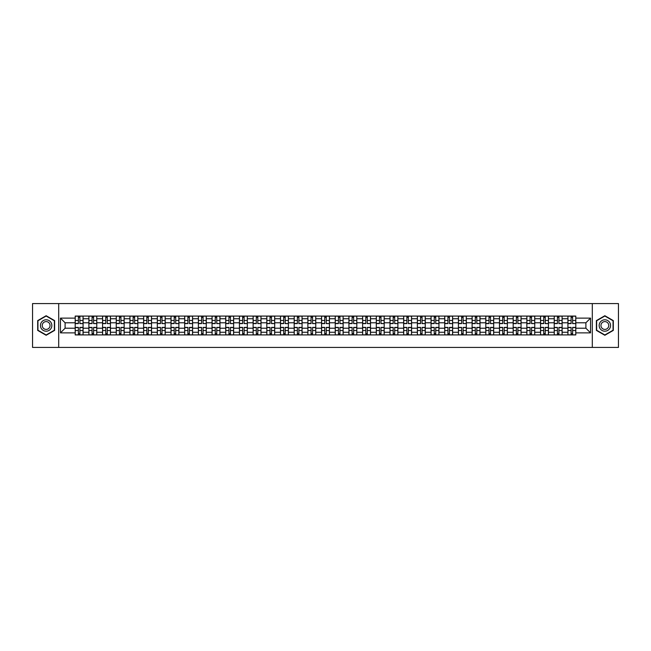 <?xml version="1.0" encoding="UTF-8"?>
<svg xmlns="http://www.w3.org/2000/svg" width="651" height="651" viewBox="0 0 651 651"><rect width="100%" height="100%" fill="white"/><g stroke="black" fill="none" stroke-linecap="round" stroke-linejoin="round"><path stroke-width="0.98" d="M592.304 347.431L618.45 347.431L618.45 303.569L32.55 303.569L32.55 347.431L592.304 347.431L592.304 303.569M88.878 334.931L88.878 318.746L83.084 318.746L83.084 334.931M83.084 318.746L83.084 316.069M88.878 318.746L88.878 316.069M96.771 316.069L96.771 334.931M102.565 334.931L102.565 316.069M110.458 316.069L110.458 334.931M116.252 334.931L116.252 316.069M124.146 316.069L124.146 334.931M129.94 334.931L129.94 316.069M137.833 316.069L137.833 334.931M143.627 334.931L143.627 316.069M151.52 316.069L151.52 334.931M157.314 334.931L157.314 316.069M165.208 316.069L165.208 334.931M170.993 334.931L170.993 316.069M178.895 316.069L178.895 334.931M184.681 334.931L184.681 316.069M192.582 316.069L192.582 334.931M198.368 334.931L198.368 316.069M206.269 316.069L206.269 334.931M212.055 334.931L212.055 316.069M219.957 316.069L219.957 334.931M225.742 334.931L225.742 316.069M233.644 316.069L233.644 334.931M239.43 334.931L239.43 316.069M247.331 316.069L247.331 334.931M253.117 334.931L253.117 316.069M261.01 316.069L261.01 334.931M266.804 334.931L266.804 316.069M274.698 316.069L274.698 334.931M280.491 334.931L280.491 316.069M288.385 316.069L288.385 334.931M294.179 334.931L294.179 316.069M302.072 316.069L302.072 334.931M307.866 334.931L307.866 316.069M315.759 316.069L315.759 334.931M321.553 334.931L321.553 316.069M329.447 316.069L329.447 334.931M335.241 334.931L335.241 316.069M343.134 316.069L343.134 334.931M348.928 334.931L348.928 316.069M356.821 316.069L356.821 334.931M362.615 334.931L362.615 316.069M370.509 316.069L370.509 334.931M376.302 334.931L376.302 316.069M384.196 316.069L384.196 334.931M389.99 334.931L389.99 316.069M397.883 316.069L397.883 334.931M403.669 334.931L403.669 316.069M411.57 316.069L411.57 334.931M417.356 334.931L417.356 316.069M425.258 316.069L425.258 334.931M431.043 334.931L431.043 316.069M438.945 316.069L438.945 334.931M444.731 334.931L444.731 316.069M452.632 316.069L452.632 334.931M458.418 334.931L458.418 316.069M466.319 316.069L466.319 334.931M472.105 334.931L472.105 316.069M480.007 316.069L480.007 334.931M485.792 334.931L485.792 316.069M493.686 316.069L493.686 334.931M499.48 334.931L499.48 316.069M507.373 316.069L507.373 334.931M513.167 334.931L513.167 316.069M521.06 316.069L521.06 334.931M526.854 334.931L526.854 316.069M534.748 316.069L534.748 334.931M540.542 334.931L540.542 316.069M548.435 316.069L548.435 334.931M554.229 334.931L554.229 316.069M562.122 316.069L562.122 334.931M567.916 334.931L567.916 316.069M567.916 328.218L562.122 328.218M554.229 328.218L548.435 328.218M540.542 328.218L534.748 328.218M526.854 328.218L521.06 328.218M513.167 328.218L507.373 328.218M499.48 328.218L493.686 328.218M485.792 328.218L480.007 328.218M472.105 328.218L466.319 328.218M458.418 328.218L452.632 328.218M444.731 328.218L438.945 328.218M431.043 328.218L425.258 328.218M417.356 328.218L411.57 328.218M403.669 328.218L397.883 328.218M389.99 328.218L384.196 328.218M376.302 328.218L370.509 328.218M362.615 328.218L356.821 328.218M348.928 328.218L343.134 328.218M335.241 328.218L329.447 328.218M321.553 328.218L315.759 328.218M307.866 328.218L302.072 328.218M294.179 328.218L288.385 328.218M280.491 328.218L274.698 328.218M266.804 328.218L261.01 328.218M253.117 328.218L247.331 328.218M239.43 328.218L233.644 328.218M225.742 328.218L219.957 328.218M212.055 328.218L206.269 328.218M198.368 328.218L192.582 328.218M184.681 328.218L178.895 328.218M170.993 328.218L165.208 328.218M157.314 328.218L151.52 328.218M143.627 328.218L137.833 328.218M129.94 328.218L124.146 328.218M116.252 328.218L110.458 328.218M102.565 328.218L96.771 328.218M88.878 328.218L83.084 328.218M567.916 322.782L562.122 322.782M554.229 322.782L548.435 322.782M540.542 322.782L534.748 322.782M526.854 322.782L521.06 322.782M513.167 322.782L507.373 322.782M499.48 322.782L493.686 322.782M485.792 322.782L480.007 322.782M472.105 322.782L466.319 322.782M458.418 322.782L452.632 322.782M444.731 322.782L438.945 322.782M431.043 322.782L425.258 322.782M417.356 322.782L411.57 322.782M403.669 322.782L397.883 322.782M389.99 322.782L384.196 322.782M376.302 322.782L370.509 322.782M362.615 322.782L356.821 322.782M348.928 322.782L343.134 322.782M335.241 322.782L329.447 322.782M321.553 322.782L315.759 322.782M307.866 322.782L302.072 322.782M294.179 322.782L288.385 322.782M280.491 322.782L274.698 322.782M266.804 322.782L261.01 322.782M253.117 322.782L247.331 322.782M239.43 322.782L233.644 322.782M225.742 322.782L219.957 322.782M212.055 322.782L206.269 322.782M198.368 322.782L192.582 322.782M184.681 322.782L178.895 322.782M170.993 322.782L165.208 322.782M157.314 322.782L151.52 322.782M143.627 322.782L137.833 322.782M129.94 322.782L124.146 322.782M116.252 322.782L110.458 322.782M102.565 322.782L96.771 322.782M88.878 322.782L83.084 322.782M65.1 328.218L75.191 328.218L75.191 322.782L65.1 322.782L65.1 328.218L60.453 332.873L60.453 318.127L75.191 318.127L75.191 322.782M575.809 322.782L575.809 328.218L585.9 328.218L585.9 322.782L575.809 322.782L575.809 316.069L75.191 316.069L75.191 318.127M575.809 318.127L590.547 318.127L590.547 332.873L575.809 332.873L575.809 328.218M75.191 328.218L75.191 334.931L575.809 334.931L575.809 332.873M75.191 332.873L60.453 332.873M58.696 347.431L58.696 303.569M54.619 320.609L46.148 315.727L37.685 320.609L37.685 330.391L46.148 335.273L54.619 330.391L54.619 320.609M613.315 320.609L604.852 315.727L596.381 320.609L596.381 330.391L604.852 335.273L613.315 330.391L613.315 320.609M79.886 333.613L78.389 333.613M78.389 317.387L79.886 317.387M93.573 333.613L92.076 333.613M92.076 317.387L93.573 317.387M107.26 333.613L105.763 333.613M105.763 317.387L107.26 317.387M120.948 333.613L119.45 333.613M119.45 317.387L120.948 317.387M134.627 333.613L133.138 333.613M133.138 317.387L134.627 317.387M148.314 333.613L146.825 333.613M146.825 317.387L148.314 317.387M162.001 333.613L160.512 333.613M160.512 317.387L162.001 317.387M175.689 333.613L174.199 333.613M174.199 317.387L175.689 317.387M189.376 333.613L187.887 333.613M187.887 317.387L189.376 317.387M203.063 333.613L201.574 333.613M201.574 317.387L203.063 317.387M216.75 333.613L215.261 333.613M215.261 317.387L216.75 317.387M230.438 333.613L228.949 333.613M228.949 317.387L230.438 317.387M244.125 333.613L242.636 333.613M242.636 317.387L244.125 317.387M257.812 333.613L256.323 333.613M256.323 317.387L257.812 317.387M271.5 333.613L270.01 333.613M270.01 317.387L271.5 317.387M285.187 333.613L283.698 333.613M283.698 317.387L285.187 317.387M298.874 333.613L297.377 333.613M297.377 317.387L298.874 317.387M312.561 333.613L311.064 333.613M311.064 317.387L312.561 317.387M326.249 333.613L324.751 333.613M324.751 317.387L326.249 317.387M339.936 333.613L338.439 333.613M338.439 317.387L339.936 317.387M353.623 333.613L352.126 333.613M352.126 317.387L353.623 317.387M367.302 333.613L365.813 333.613M365.813 317.387L367.302 317.387M380.99 333.613L379.5 333.613M379.5 317.387L380.99 317.387M394.677 333.613L393.188 333.613M393.188 317.387L394.677 317.387M408.364 333.613L406.875 333.613M406.875 317.387L408.364 317.387M422.051 333.613L420.562 333.613M420.562 317.387L422.051 317.387M435.739 333.613L434.25 333.613M434.25 317.387L435.739 317.387M449.426 333.613L447.937 333.613M447.937 317.387L449.426 317.387M463.113 333.613L461.624 333.613M461.624 317.387L463.113 317.387M476.801 333.613L475.311 333.613M475.311 317.387L476.801 317.387M490.488 333.613L488.999 333.613M488.999 317.387L490.488 317.387M504.175 333.613L502.686 333.613M502.686 317.387L504.175 317.387M517.862 333.613L516.373 333.613M516.373 317.387L517.862 317.387M531.55 333.613L530.052 333.613M530.052 317.387L531.55 317.387M545.237 333.613L543.74 333.613M543.74 317.387L545.237 317.387M558.924 333.613L557.427 333.613M557.427 317.387L558.924 317.387M572.611 333.613L571.114 333.613M571.114 317.387L572.611 317.387M60.453 318.127L65.1 322.782M585.9 328.218L590.547 332.873M585.9 322.782L590.547 318.127M79.886 323.425L83.043 323.612L79.886 323.612L79.886 316.158L83.043 316.158L81.285 316.158M83.043 323.425L83.043 316.158M78.389 317.297L79.886 317.297M76.989 316.158L75.231 316.158L75.231 323.612L78.389 323.612L78.389 316.158L77.119 316.158M75.231 316.158L81.155 316.158M78.389 327.388L78.389 334.842L75.231 334.842L75.231 327.388L78.389 327.388M79.886 333.703L78.389 333.703M77.119 334.842L83.043 334.842L83.043 327.388L79.886 327.388L79.886 334.842L81.155 334.842M93.573 323.425L96.73 323.612L93.573 323.612L93.573 316.158L96.73 316.158L94.973 316.158M96.73 323.425L96.73 316.158M92.076 317.297L93.573 317.297M90.676 316.158L88.918 316.158L88.918 323.612L92.076 323.612L92.076 316.158L90.806 316.158M88.918 316.158L94.843 316.158M107.26 323.425L110.418 323.612L107.26 323.612L107.26 316.158L110.418 316.158L108.66 316.158M110.418 323.425L110.418 316.158M105.763 317.297L107.26 317.297M104.363 316.158L102.606 316.158L102.606 323.612L105.763 323.612L105.763 316.158L104.494 316.158M102.606 316.158L108.53 316.158M41.208 328.348A5.704 5.704 0 0 0 49.004 330.439A5.704 5.704 0 0 0 51.087 322.652A5.704 5.704 0 0 0 43.3 320.561A5.704 5.704 0 0 0 41.208 328.348M42.771 327.453A3.906 3.906 0 0 0 48.101 328.885A3.906 3.906 0 0 0 49.533 323.547A3.906 3.906 0 0 0 44.195 322.115A3.906 3.906 0 0 0 42.771 327.453M46.148 316.028L54.35 320.764L54.35 330.236L46.148 334.972L37.945 330.236L37.945 320.764L46.148 316.028M599.913 328.348A5.704 5.704 0 0 0 607.7 330.439A5.704 5.704 0 0 0 609.792 322.652A5.704 5.704 0 0 0 601.996 320.561A5.704 5.704 0 0 0 599.913 328.348M601.467 327.453A3.906 3.906 0 0 0 606.805 328.885A3.906 3.906 0 0 0 608.229 323.547A3.906 3.906 0 0 0 602.899 322.115A3.906 3.906 0 0 0 601.467 327.453M604.852 316.028L613.055 320.764L613.055 330.236L604.852 334.972L596.65 330.236L596.65 320.764L604.852 316.028M92.076 327.388L92.076 334.842L88.918 334.842L88.918 327.388L92.076 327.388M93.573 333.703L92.076 333.703M90.806 334.842L96.73 334.842L96.73 327.388L93.573 327.388L93.573 334.842L94.843 334.842M105.763 327.388L105.763 334.842L102.606 334.842L102.606 327.388L105.763 327.388M107.26 333.703L105.763 333.703M104.494 334.842L110.418 334.842L110.418 327.388L107.26 327.388L107.26 334.842L108.53 334.842M120.948 323.425L124.105 323.612L120.948 323.612L120.948 316.158L124.105 316.158L122.347 316.158M124.105 323.425L124.105 316.158M119.45 317.297L120.948 317.297M118.051 316.158L116.293 316.158L116.293 323.612L119.45 323.612L119.45 316.158L118.181 316.158M116.293 316.158L122.217 316.158M134.627 323.425L137.792 323.612L134.627 323.612L134.627 316.158L137.792 316.158L136.035 316.158M137.792 323.425L137.792 316.158M133.138 317.297L134.627 317.297M131.738 316.158L129.98 316.158L129.98 323.612L133.138 323.612L133.138 316.158L131.868 316.158M129.98 316.158L135.904 316.158M148.314 323.425L151.48 323.612L148.314 323.612L148.314 316.158L151.48 316.158L149.722 316.158M151.48 323.425L151.48 316.158M146.825 317.297L148.314 317.297M145.425 316.158L143.668 316.158L143.668 323.612L146.825 323.612L146.825 316.158L145.555 316.158M143.668 316.158L149.592 316.158M119.45 327.388L119.45 334.842L116.293 334.842L116.293 327.388L119.45 327.388M120.948 333.703L119.45 333.703M118.181 334.842L124.105 334.842L124.105 327.388L120.948 327.388L120.948 334.842L122.217 334.842M133.138 327.388L133.138 334.842L129.98 334.842L129.98 327.388L133.138 327.388M134.627 333.703L133.138 333.703M131.868 334.842L137.792 334.842L137.792 327.388L134.627 327.388L134.627 334.842L135.904 334.842M146.825 327.388L146.825 334.842L143.668 334.842L143.668 327.388L146.825 327.388M148.314 333.703L146.825 333.703M145.555 334.842L151.48 334.842L151.48 327.388L148.314 327.388L148.314 334.842L149.592 334.842M162.001 323.425L165.159 323.612L162.001 323.612L162.001 316.158L165.159 316.158L163.409 316.158M165.159 323.425L165.159 316.158M160.512 317.297L162.001 317.297M159.113 316.158L157.355 316.158L157.355 323.612L160.512 323.612L160.512 316.158L159.243 316.158M157.355 316.158L163.279 316.158M160.512 327.388L160.512 334.842L157.355 334.842L157.355 327.388L160.512 327.388M162.001 333.703L160.512 333.703M159.243 334.842L165.159 334.842L165.159 327.388L162.001 327.388L162.001 334.842L163.279 334.842M175.689 323.425L178.846 323.612L175.689 323.612L175.689 316.158L178.846 316.158L177.096 316.158M178.846 323.425L178.846 316.158M174.199 317.297L175.689 317.297M172.8 316.158L171.042 316.158L171.042 323.612L174.199 323.612L174.199 316.158L172.93 316.158M171.042 316.158L176.966 316.158M174.199 327.388L174.199 334.842L171.042 334.842L171.042 327.388L174.199 327.388M175.689 333.703L174.199 333.703M172.93 334.842L178.846 334.842L178.846 327.388L175.689 327.388L175.689 334.842L176.966 334.842M189.376 323.425L192.533 323.612L189.376 323.612L189.376 316.158L192.533 316.158L190.784 316.158M192.533 323.425L192.533 316.158M187.887 317.297L189.376 317.297M186.479 316.158L184.729 316.158L184.729 323.612L187.887 323.612L187.887 316.158L186.617 316.158M184.729 316.158L190.653 316.158M187.887 327.388L187.887 334.842L184.729 334.842L184.729 327.388L187.887 327.388M189.376 333.703L187.887 333.703M186.617 334.842L192.533 334.842L192.533 327.388L189.376 327.388L189.376 334.842L190.653 334.842M203.063 323.425L206.221 323.612L203.063 323.612L203.063 316.158L206.221 316.158L204.471 316.158M206.221 323.425L206.221 316.158M201.574 317.297L203.063 317.297M200.166 316.158L198.417 316.158L198.417 323.612L201.574 323.612L201.574 316.158L200.305 316.158M198.417 316.158L204.341 316.158M201.574 327.388L201.574 334.842L198.417 334.842L198.417 327.388L201.574 327.388M203.063 333.703L201.574 333.703M200.305 334.842L206.221 334.842L206.221 327.388L203.063 327.388L203.063 334.842L204.341 334.842M216.75 323.425L219.908 323.612L216.75 323.612L216.75 316.158L219.908 316.158L218.158 316.158M219.908 323.425L219.908 316.158M215.261 317.297L216.75 317.297M213.853 316.158L212.104 316.158L212.104 323.612L215.261 323.612L215.261 316.158L213.984 316.158M212.104 316.158L218.02 316.158M215.261 327.388L215.261 334.842L212.104 334.842L212.104 327.388L215.261 327.388M216.75 333.703L215.261 333.703M213.984 334.842L219.908 334.842L219.908 327.388L216.75 327.388L216.75 334.842L218.02 334.842M230.438 323.425L233.595 323.612L230.438 323.612L230.438 316.158L233.595 316.158L231.846 316.158M233.595 323.425L233.595 316.158M228.949 317.297L230.438 317.297M227.541 316.158L225.791 316.158L225.791 323.612L228.949 323.612L228.949 316.158L227.671 316.158M225.791 316.158L231.707 316.158M228.949 327.388L228.949 334.842L225.791 334.842L225.791 327.388L228.949 327.388M230.438 333.703L228.949 333.703M227.671 334.842L233.595 334.842L233.595 327.388L230.438 327.388L230.438 334.842L231.707 334.842M244.125 323.425L247.282 323.612L244.125 323.612L244.125 316.158L247.282 316.158L245.533 316.158M247.282 323.425L247.282 316.158M242.636 317.297L244.125 317.297M241.228 316.158L239.478 316.158L239.478 323.612L242.636 323.612L242.636 316.158L241.358 316.158M239.478 316.158L245.394 316.158M242.636 327.388L242.636 334.842L239.478 334.842L239.478 327.388L242.636 327.388M244.125 333.703L242.636 333.703M241.358 334.842L247.282 334.842L247.282 327.388L244.125 327.388L244.125 334.842L245.394 334.842M257.812 323.425L260.97 323.612L257.812 323.612L257.812 316.158L260.97 316.158L259.212 316.158M260.97 323.425L260.97 316.158M256.323 317.297L257.812 317.297M254.915 316.158L253.166 316.158L253.166 323.612L256.323 323.612L256.323 316.158L255.046 316.158M253.166 316.158L259.082 316.158M256.323 327.388L256.323 334.842L253.166 334.842L253.166 327.388L256.323 327.388M257.812 333.703L256.323 333.703M255.046 334.842L260.97 334.842L260.97 327.388L257.812 327.388L257.812 334.842L259.082 334.842M271.5 323.425L274.657 323.612L271.5 323.612L271.5 316.158L274.657 316.158L272.899 316.158M274.657 323.425L274.657 316.158M270.01 317.297L271.5 317.297M268.603 316.158L266.845 316.158L266.845 323.612L270.01 323.612L270.01 316.158L268.733 316.158M266.845 316.158L272.769 316.158M270.01 327.388L270.01 334.842L266.845 334.842L266.845 327.388L270.01 327.388M271.5 333.703L270.01 333.703M268.733 334.842L274.657 334.842L274.657 327.388L271.5 327.388L271.5 334.842L272.769 334.842M285.187 323.425L288.344 323.612L285.187 323.612L285.187 316.158L288.344 316.158L286.586 316.158M288.344 323.425L288.344 316.158M283.698 317.297L285.187 317.297M282.29 316.158L280.532 316.158L280.532 323.612L283.698 323.612L283.698 316.158L282.42 316.158M280.532 316.158L286.456 316.158M283.698 327.388L283.698 334.842L280.532 334.842L280.532 327.388L283.698 327.388M285.187 333.703L283.698 333.703M282.42 334.842L288.344 334.842L288.344 327.388L285.187 327.388L285.187 334.842L286.456 334.842M298.874 323.425L302.031 323.612L298.874 323.612L298.874 316.158L302.031 316.158L300.274 316.158M302.031 323.425L302.031 316.158M297.377 317.297L298.874 317.297M295.977 316.158L294.219 316.158L294.219 323.612L297.377 323.612L297.377 316.158L296.107 316.158M294.219 316.158L300.144 316.158M297.377 327.388L297.377 334.842L294.219 334.842L294.219 327.388L297.377 327.388M298.874 333.703L297.377 333.703M296.107 334.842L302.031 334.842L302.031 327.388L298.874 327.388L298.874 334.842L300.144 334.842M312.561 323.425L315.719 323.612L312.561 323.612L312.561 316.158L315.719 316.158L313.961 316.158M315.719 323.425L315.719 316.158M311.064 317.297L312.561 317.297M309.664 316.158L307.907 316.158L307.907 323.612L311.064 323.612L311.064 316.158L309.795 316.158M307.907 316.158L313.831 316.158M311.064 327.388L311.064 334.842L307.907 334.842L307.907 327.388L311.064 327.388M312.561 333.703L311.064 333.703M309.795 334.842L315.719 334.842L315.719 327.388L312.561 327.388L312.561 334.842L313.831 334.842M326.249 323.425L329.406 323.612L326.249 323.612L326.249 316.158L329.406 316.158L327.648 316.158M329.406 323.425L329.406 316.158M324.751 317.297L326.249 317.297M323.352 316.158L321.594 316.158L321.594 323.612L324.751 323.612L324.751 316.158L323.482 316.158M321.594 316.158L327.518 316.158M324.751 327.388L324.751 334.842L321.594 334.842L321.594 327.388L324.751 327.388M326.249 333.703L324.751 333.703M323.482 334.842L329.406 334.842L329.406 327.388L326.249 327.388L326.249 334.842L327.518 334.842M339.936 323.425L343.093 323.612L339.936 323.612L339.936 316.158L343.093 316.158L341.336 316.158M343.093 323.425L343.093 316.158M338.439 317.297L339.936 317.297M337.039 316.158L335.281 316.158L335.281 323.612L338.439 323.612L338.439 316.158L337.169 316.158M335.281 316.158L341.205 316.158M338.439 327.388L338.439 334.842L335.281 334.842L335.281 327.388L338.439 327.388M339.936 333.703L338.439 333.703M337.169 334.842L343.093 334.842L343.093 327.388L339.936 327.388L339.936 334.842L341.205 334.842M353.623 323.425L356.781 323.612L353.623 323.612L353.623 316.158L356.781 316.158L355.023 316.158M356.781 323.425L356.781 316.158M352.126 317.297L353.623 317.297M350.726 316.158L348.969 316.158L348.969 323.612L352.126 323.612L352.126 316.158L350.856 316.158M348.969 316.158L354.893 316.158M352.126 327.388L352.126 334.842L348.969 334.842L348.969 327.388L352.126 327.388M353.623 333.703L352.126 333.703M350.856 334.842L356.781 334.842L356.781 327.388L353.623 327.388L353.623 334.842L354.893 334.842M367.302 323.425L370.468 323.612L367.302 323.612L367.302 316.158L370.468 316.158L368.71 316.158M370.468 323.425L370.468 316.158M365.813 317.297L367.302 317.297M364.414 316.158L362.656 316.158L362.656 323.612L365.813 323.612L365.813 316.158L364.544 316.158M362.656 316.158L368.58 316.158M365.813 327.388L365.813 334.842L362.656 334.842L362.656 327.388L365.813 327.388M367.302 333.703L365.813 333.703M364.544 334.842L370.468 334.842L370.468 327.388L367.302 327.388L367.302 334.842L368.58 334.842M380.99 323.425L384.155 323.612L380.99 323.612L380.99 316.158L384.155 316.158L382.397 316.158M384.155 323.425L384.155 316.158M379.5 317.297L380.99 317.297M378.101 316.158L376.343 316.158L376.343 323.612L379.5 323.612L379.5 316.158L378.231 316.158M376.343 316.158L382.267 316.158M379.5 327.388L379.5 334.842L376.343 334.842L376.343 327.388L379.5 327.388M380.99 333.703L379.5 333.703M378.231 334.842L384.155 334.842L384.155 327.388L380.99 327.388L380.99 334.842L382.267 334.842M394.677 323.425L397.834 323.612L394.677 323.612L394.677 316.158L397.834 316.158L396.085 316.158M397.834 323.425L397.834 316.158M393.188 317.297L394.677 317.297M391.788 316.158L390.03 316.158L390.03 323.612L393.188 323.612L393.188 316.158L391.918 316.158M390.03 316.158L395.954 316.158M393.188 327.388L393.188 334.842L390.03 334.842L390.03 327.388L393.188 327.388M394.677 333.703L393.188 333.703M391.918 334.842L397.834 334.842L397.834 327.388L394.677 327.388L394.677 334.842L395.954 334.842M408.364 323.425L411.522 323.612L408.364 323.612L408.364 316.158L411.522 316.158L409.772 316.158M411.522 323.425L411.522 316.158M406.875 317.297L408.364 317.297M405.467 316.158L403.718 316.158L403.718 323.612L406.875 323.612L406.875 316.158L405.606 316.158M403.718 316.158L409.642 316.158M406.875 327.388L406.875 334.842L403.718 334.842L403.718 327.388L406.875 327.388M408.364 333.703L406.875 333.703M405.606 334.842L411.522 334.842L411.522 327.388L408.364 327.388L408.364 334.842L409.642 334.842M422.051 323.425L425.209 323.612L422.051 323.612L422.051 316.158L425.209 316.158L423.459 316.158M425.209 323.425L425.209 316.158M420.562 317.297L422.051 317.297M419.154 316.158L417.405 316.158L417.405 323.612L420.562 323.612L420.562 316.158L419.293 316.158M417.405 316.158L423.329 316.158M420.562 327.388L420.562 334.842L417.405 334.842L417.405 327.388L420.562 327.388M422.051 333.703L420.562 333.703M419.293 334.842L425.209 334.842L425.209 327.388L422.051 327.388L422.051 334.842L423.329 334.842M435.739 323.425L438.896 323.612L435.739 323.612L435.739 316.158L438.896 316.158L437.147 316.158M438.896 323.425L438.896 316.158M434.25 317.297L435.739 317.297M432.842 316.158L431.092 316.158L431.092 323.612L434.25 323.612L434.25 316.158L432.98 316.158M431.092 316.158L437.016 316.158M434.25 327.388L434.25 334.842L431.092 334.842L431.092 327.388L434.25 327.388M435.739 333.703L434.25 333.703M432.98 334.842L438.896 334.842L438.896 327.388L435.739 327.388L435.739 334.842L437.016 334.842M449.426 323.425L452.583 323.612L449.426 323.612L449.426 316.158L452.583 316.158L450.834 316.158M452.583 323.425L452.583 316.158M447.937 317.297L449.426 317.297M446.529 316.158L444.779 316.158L444.779 323.612L447.937 323.612L447.937 316.158L446.659 316.158M444.779 316.158L450.695 316.158M447.937 327.388L447.937 334.842L444.779 334.842L444.779 327.388L447.937 327.388M449.426 333.703L447.937 333.703M446.659 334.842L452.583 334.842L452.583 327.388L449.426 327.388L449.426 334.842L450.695 334.842M463.113 323.425L466.271 323.612L463.113 323.612L463.113 316.158L466.271 316.158L464.521 316.158M466.271 323.425L466.271 316.158M461.624 317.297L463.113 317.297M460.216 316.158L458.467 316.158L458.467 323.612L461.624 323.612L461.624 316.158L460.347 316.158M458.467 316.158L464.383 316.158M461.624 327.388L461.624 334.842L458.467 334.842L458.467 327.388L461.624 327.388M463.113 333.703L461.624 333.703M460.347 334.842L466.271 334.842L466.271 327.388L463.113 327.388L463.113 334.842L464.383 334.842M476.801 323.425L479.958 323.612L476.801 323.612L476.801 316.158L479.958 316.158L478.2 316.158M479.958 323.425L479.958 316.158M475.311 317.297L476.801 317.297M473.904 316.158L472.154 316.158L472.154 323.612L475.311 323.612L475.311 316.158L474.034 316.158M472.154 316.158L478.07 316.158M475.311 327.388L475.311 334.842L472.154 334.842L472.154 327.388L475.311 327.388M476.801 333.703L475.311 333.703M474.034 334.842L479.958 334.842L479.958 327.388L476.801 327.388L476.801 334.842L478.07 334.842M490.488 323.425L493.645 323.612L490.488 323.612L490.488 316.158L493.645 316.158L491.887 316.158M493.645 323.425L493.645 316.158M488.999 317.297L490.488 317.297M487.591 316.158L485.841 316.158L485.841 323.612L488.999 323.612L488.999 316.158L487.721 316.158M485.841 316.158L491.757 316.158M488.999 327.388L488.999 334.842L485.841 334.842L485.841 327.388L488.999 327.388M490.488 333.703L488.999 333.703M487.721 334.842L493.645 334.842L493.645 327.388L490.488 327.388L490.488 334.842L491.757 334.842M504.175 323.425L507.332 323.612L504.175 323.612L504.175 316.158L507.332 316.158L505.575 316.158M507.332 323.425L507.332 316.158M502.686 317.297L504.175 317.297M501.278 316.158L499.52 316.158L499.52 323.612L502.686 323.612L502.686 316.158L501.408 316.158M499.52 316.158L505.445 316.158M502.686 327.388L502.686 334.842L499.52 334.842L499.52 327.388L502.686 327.388M504.175 333.703L502.686 333.703M501.408 334.842L507.332 334.842L507.332 327.388L504.175 327.388L504.175 334.842L505.445 334.842M517.862 323.425L521.02 323.612L517.862 323.612L517.862 316.158L521.02 316.158L519.262 316.158M521.02 323.425L521.02 316.158M516.373 317.297L517.862 317.297M514.965 316.158L513.208 316.158L513.208 323.612L516.373 323.612L516.373 316.158L515.096 316.158M513.208 316.158L519.132 316.158M516.373 327.388L516.373 334.842L513.208 334.842L513.208 327.388L516.373 327.388M517.862 333.703L516.373 333.703M515.096 334.842L521.02 334.842L521.02 327.388L517.862 327.388L517.862 334.842L519.132 334.842M531.55 323.425L534.707 323.612L531.55 323.612L531.55 316.158L534.707 316.158L532.949 316.158M534.707 323.425L534.707 316.158M530.052 317.297L531.55 317.297M528.653 316.158L526.895 316.158L526.895 323.612L530.052 323.612L530.052 316.158L528.783 316.158M526.895 316.158L532.819 316.158M530.052 327.388L530.052 334.842L526.895 334.842L526.895 327.388L530.052 327.388M531.55 333.703L530.052 333.703M528.783 334.842L534.707 334.842L534.707 327.388L531.55 327.388L531.55 334.842L532.819 334.842M545.237 323.425L548.394 323.612L545.237 323.612L545.237 316.158L548.394 316.158L546.637 316.158M548.394 323.425L548.394 316.158M543.74 317.297L545.237 317.297M542.34 316.158L540.582 316.158L540.582 323.612L543.74 323.612L543.74 316.158L542.47 316.158M540.582 316.158L546.506 316.158M543.74 327.388L543.74 334.842L540.582 334.842L540.582 327.388L543.74 327.388M545.237 333.703L543.74 333.703M542.47 334.842L548.394 334.842L548.394 327.388L545.237 327.388L545.237 334.842L546.506 334.842M558.924 323.425L562.082 323.612L558.924 323.612L558.924 316.158L562.082 316.158L560.324 316.158M562.082 323.425L562.082 316.158M557.427 317.297L558.924 317.297M556.027 316.158L554.27 316.158L554.27 323.612L557.427 323.612L557.427 316.158L556.157 316.158M554.27 316.158L560.194 316.158M557.427 327.388L557.427 334.842L554.27 334.842L554.27 327.388L557.427 327.388M558.924 333.703L557.427 333.703M556.157 334.842L562.082 334.842L562.082 327.388L558.924 327.388L558.924 334.842L560.194 334.842M572.611 323.425L575.769 323.612L572.611 323.612L572.611 316.158L575.769 316.158L574.011 316.158M575.769 323.425L575.769 316.158M571.114 317.297L572.611 317.297M569.715 316.158L567.957 316.158L567.957 323.612L571.114 323.612L571.114 316.158L569.845 316.158M567.957 316.158L573.881 316.158M571.114 327.388L571.114 334.842L567.957 334.842L567.957 327.388L571.114 327.388M572.611 333.703L571.114 333.703M569.845 334.842L575.769 334.842L575.769 327.388L572.611 327.388L572.611 334.842L573.881 334.842M554.229 318.746L548.435 318.746M540.542 318.746L534.748 318.746M526.854 318.746L521.06 318.746M513.167 318.746L507.373 318.746M499.48 318.746L493.686 318.746M485.792 318.746L480.007 318.746M472.105 318.746L466.319 318.746M458.418 318.746L452.632 318.746M444.731 318.746L438.945 318.746M431.043 318.746L425.258 318.746M417.356 318.746L411.57 318.746M403.669 318.746L397.883 318.746M389.99 318.746L384.196 318.746M376.302 318.746L370.509 318.746M362.615 318.746L356.821 318.746M348.928 318.746L343.134 318.746M335.241 318.746L329.447 318.746M321.553 318.746L315.759 318.746M307.866 318.746L302.072 318.746M294.179 318.746L288.385 318.746M280.491 318.746L274.698 318.746M266.804 318.746L261.01 318.746M253.117 318.746L247.331 318.746M239.43 318.746L233.644 318.746M225.742 318.746L219.957 318.746M212.055 318.746L206.269 318.746M198.368 318.746L192.582 318.746M184.681 318.746L178.895 318.746M170.993 318.746L165.208 318.746M157.314 318.746L151.52 318.746M143.627 318.746L137.833 318.746M129.94 318.746L124.146 318.746M116.252 318.746L110.458 318.746M102.565 318.746L96.771 318.746M567.916 318.746L562.122 318.746M554.229 332.254L548.435 332.254M540.542 332.254L534.748 332.254M526.854 332.254L521.06 332.254M513.167 332.254L507.373 332.254M499.48 332.254L493.686 332.254M485.792 332.254L480.007 332.254M472.105 332.254L466.319 332.254M458.418 332.254L452.632 332.254M444.731 332.254L438.945 332.254M431.043 332.254L425.258 332.254M417.356 332.254L411.57 332.254M403.669 332.254L397.883 332.254M389.99 332.254L384.196 332.254M376.302 332.254L370.509 332.254M362.615 332.254L356.821 332.254M348.928 332.254L343.134 332.254M335.241 332.254L329.447 332.254M321.553 332.254L315.759 332.254M307.866 332.254L302.072 332.254M294.179 332.254L288.385 332.254M280.491 332.254L274.698 332.254M266.804 332.254L261.01 332.254M253.117 332.254L247.331 332.254M239.43 332.254L233.644 332.254M225.742 332.254L219.957 332.254M212.055 332.254L206.269 332.254M198.368 332.254L192.582 332.254M184.681 332.254L178.895 332.254M170.993 332.254L165.208 332.254M157.314 332.254L151.52 332.254M143.627 332.254L137.833 332.254M129.94 332.254L124.146 332.254M116.252 332.254L110.458 332.254M102.565 332.254L96.771 332.254M88.878 332.254L83.084 332.254M567.916 332.254L562.122 332.254M79.886 320.463L83.043 320.463M75.231 323.425L78.389 323.425M75.231 320.463L78.389 320.463M78.389 327.575L75.231 327.575M78.389 330.537L75.231 330.537M83.043 327.575L79.886 327.575M83.043 330.537L79.886 330.537M93.573 320.463L96.73 320.463M88.918 323.425L92.076 323.425M88.918 320.463L92.076 320.463M107.26 320.463L110.418 320.463M102.606 323.425L105.763 323.425M102.606 320.463L105.763 320.463M92.076 327.575L88.918 327.575M92.076 330.537L88.918 330.537M96.73 327.575L93.573 327.575M96.73 330.537L93.573 330.537M105.763 327.575L102.606 327.575M105.763 330.537L102.606 330.537M110.418 327.575L107.26 327.575M110.418 330.537L107.26 330.537M120.948 320.463L124.105 320.463M116.293 323.425L119.45 323.425M116.293 320.463L119.45 320.463M134.627 320.463L137.792 320.463M129.98 323.425L133.138 323.425M129.98 320.463L133.138 320.463M148.314 320.463L151.48 320.463M143.668 323.425L146.825 323.425M143.668 320.463L146.825 320.463M119.45 327.575L116.293 327.575M119.45 330.537L116.293 330.537M124.105 327.575L120.948 327.575M124.105 330.537L120.948 330.537M133.138 327.575L129.98 327.575M133.138 330.537L129.98 330.537M137.792 327.575L134.627 327.575M137.792 330.537L134.627 330.537M146.825 327.575L143.668 327.575M146.825 330.537L143.668 330.537M151.48 327.575L148.314 327.575M151.48 330.537L148.314 330.537M162.001 320.463L165.159 320.463M157.355 323.425L160.512 323.425M157.355 320.463L160.512 320.463M160.512 327.575L157.355 327.575M160.512 330.537L157.355 330.537M165.159 327.575L162.001 327.575M165.159 330.537L162.001 330.537M175.689 320.463L178.846 320.463M171.042 323.425L174.199 323.425M171.042 320.463L174.199 320.463M174.199 327.575L171.042 327.575M174.199 330.537L171.042 330.537M178.846 327.575L175.689 327.575M178.846 330.537L175.689 330.537M189.376 320.463L192.533 320.463M184.729 323.425L187.887 323.425M184.729 320.463L187.887 320.463M187.887 327.575L184.729 327.575M187.887 330.537L184.729 330.537M192.533 327.575L189.376 327.575M192.533 330.537L189.376 330.537M203.063 320.463L206.221 320.463M198.417 323.425L201.574 323.425M198.417 320.463L201.574 320.463M201.574 327.575L198.417 327.575M201.574 330.537L198.417 330.537M206.221 327.575L203.063 327.575M206.221 330.537L203.063 330.537M216.75 320.463L219.908 320.463M212.104 323.425L215.261 323.425M212.104 320.463L215.261 320.463M215.261 327.575L212.104 327.575M215.261 330.537L212.104 330.537M219.908 327.575L216.75 327.575M219.908 330.537L216.75 330.537M230.438 320.463L233.595 320.463M225.791 323.425L228.949 323.425M225.791 320.463L228.949 320.463M228.949 327.575L225.791 327.575M228.949 330.537L225.791 330.537M233.595 327.575L230.438 327.575M233.595 330.537L230.438 330.537M244.125 320.463L247.282 320.463M239.478 323.425L242.636 323.425M239.478 320.463L242.636 320.463M242.636 327.575L239.478 327.575M242.636 330.537L239.478 330.537M247.282 327.575L244.125 327.575M247.282 330.537L244.125 330.537M257.812 320.463L260.97 320.463M253.166 323.425L256.323 323.425M253.166 320.463L256.323 320.463M256.323 327.575L253.166 327.575M256.323 330.537L253.166 330.537M260.97 327.575L257.812 327.575M260.97 330.537L257.812 330.537M271.5 320.463L274.657 320.463M266.845 323.425L270.01 323.425M266.845 320.463L270.01 320.463M270.01 327.575L266.845 327.575M270.01 330.537L266.845 330.537M274.657 327.575L271.5 327.575M274.657 330.537L271.5 330.537M285.187 320.463L288.344 320.463M280.532 323.425L283.698 323.425M280.532 320.463L283.698 320.463M283.698 327.575L280.532 327.575M283.698 330.537L280.532 330.537M288.344 327.575L285.187 327.575M288.344 330.537L285.187 330.537M298.874 320.463L302.031 320.463M294.219 323.425L297.377 323.425M294.219 320.463L297.377 320.463M297.377 327.575L294.219 327.575M297.377 330.537L294.219 330.537M302.031 327.575L298.874 327.575M302.031 330.537L298.874 330.537M312.561 320.463L315.719 320.463M307.907 323.425L311.064 323.425M307.907 320.463L311.064 320.463M311.064 327.575L307.907 327.575M311.064 330.537L307.907 330.537M315.719 327.575L312.561 327.575M315.719 330.537L312.561 330.537M326.249 320.463L329.406 320.463M321.594 323.425L324.751 323.425M321.594 320.463L324.751 320.463M324.751 327.575L321.594 327.575M324.751 330.537L321.594 330.537M329.406 327.575L326.249 327.575M329.406 330.537L326.249 330.537M339.936 320.463L343.093 320.463M335.281 323.425L338.439 323.425M335.281 320.463L338.439 320.463M338.439 327.575L335.281 327.575M338.439 330.537L335.281 330.537M343.093 327.575L339.936 327.575M343.093 330.537L339.936 330.537M353.623 320.463L356.781 320.463M348.969 323.425L352.126 323.425M348.969 320.463L352.126 320.463M352.126 327.575L348.969 327.575M352.126 330.537L348.969 330.537M356.781 327.575L353.623 327.575M356.781 330.537L353.623 330.537M367.302 320.463L370.468 320.463M362.656 323.425L365.813 323.425M362.656 320.463L365.813 320.463M365.813 327.575L362.656 327.575M365.813 330.537L362.656 330.537M370.468 327.575L367.302 327.575M370.468 330.537L367.302 330.537M380.99 320.463L384.155 320.463M376.343 323.425L379.5 323.425M376.343 320.463L379.5 320.463M379.5 327.575L376.343 327.575M379.5 330.537L376.343 330.537M384.155 327.575L380.99 327.575M384.155 330.537L380.99 330.537M394.677 320.463L397.834 320.463M390.03 323.425L393.188 323.425M390.03 320.463L393.188 320.463M393.188 327.575L390.03 327.575M393.188 330.537L390.03 330.537M397.834 327.575L394.677 327.575M397.834 330.537L394.677 330.537M408.364 320.463L411.522 320.463M403.718 323.425L406.875 323.425M403.718 320.463L406.875 320.463M406.875 327.575L403.718 327.575M406.875 330.537L403.718 330.537M411.522 327.575L408.364 327.575M411.522 330.537L408.364 330.537M422.051 320.463L425.209 320.463M417.405 323.425L420.562 323.425M417.405 320.463L420.562 320.463M420.562 327.575L417.405 327.575M420.562 330.537L417.405 330.537M425.209 327.575L422.051 327.575M425.209 330.537L422.051 330.537M435.739 320.463L438.896 320.463M431.092 323.425L434.25 323.425M431.092 320.463L434.25 320.463M434.25 327.575L431.092 327.575M434.25 330.537L431.092 330.537M438.896 327.575L435.739 327.575M438.896 330.537L435.739 330.537M449.426 320.463L452.583 320.463M444.779 323.425L447.937 323.425M444.779 320.463L447.937 320.463M447.937 327.575L444.779 327.575M447.937 330.537L444.779 330.537M452.583 327.575L449.426 327.575M452.583 330.537L449.426 330.537M463.113 320.463L466.271 320.463M458.467 323.425L461.624 323.425M458.467 320.463L461.624 320.463M461.624 327.575L458.467 327.575M461.624 330.537L458.467 330.537M466.271 327.575L463.113 327.575M466.271 330.537L463.113 330.537M476.801 320.463L479.958 320.463M472.154 323.425L475.311 323.425M472.154 320.463L475.311 320.463M475.311 327.575L472.154 327.575M475.311 330.537L472.154 330.537M479.958 327.575L476.801 327.575M479.958 330.537L476.801 330.537M490.488 320.463L493.645 320.463M485.841 323.425L488.999 323.425M485.841 320.463L488.999 320.463M488.999 327.575L485.841 327.575M488.999 330.537L485.841 330.537M493.645 327.575L490.488 327.575M493.645 330.537L490.488 330.537M504.175 320.463L507.332 320.463M499.52 323.425L502.686 323.425M499.52 320.463L502.686 320.463M502.686 327.575L499.52 327.575M502.686 330.537L499.52 330.537M507.332 327.575L504.175 327.575M507.332 330.537L504.175 330.537M517.862 320.463L521.02 320.463M513.208 323.425L516.373 323.425M513.208 320.463L516.373 320.463M516.373 327.575L513.208 327.575M516.373 330.537L513.208 330.537M521.02 327.575L517.862 327.575M521.02 330.537L517.862 330.537M531.55 320.463L534.707 320.463M526.895 323.425L530.052 323.425M526.895 320.463L530.052 320.463M530.052 327.575L526.895 327.575M530.052 330.537L526.895 330.537M534.707 327.575L531.55 327.575M534.707 330.537L531.55 330.537M545.237 320.463L548.394 320.463M540.582 323.425L543.74 323.425M540.582 320.463L543.74 320.463M543.74 327.575L540.582 327.575M543.74 330.537L540.582 330.537M548.394 327.575L545.237 327.575M548.394 330.537L545.237 330.537M558.924 320.463L562.082 320.463M554.27 323.425L557.427 323.425M554.27 320.463L557.427 320.463M557.427 327.575L554.27 327.575M557.427 330.537L554.27 330.537M562.082 327.575L558.924 327.575M562.082 330.537L558.924 330.537M572.611 320.463L575.769 320.463M567.957 323.425L571.114 323.425M567.957 320.463L571.114 320.463M571.114 327.575L567.957 327.575M571.114 330.537L567.957 330.537M575.769 327.575L572.611 327.575M575.769 330.537L572.611 330.537"/></g></svg>

